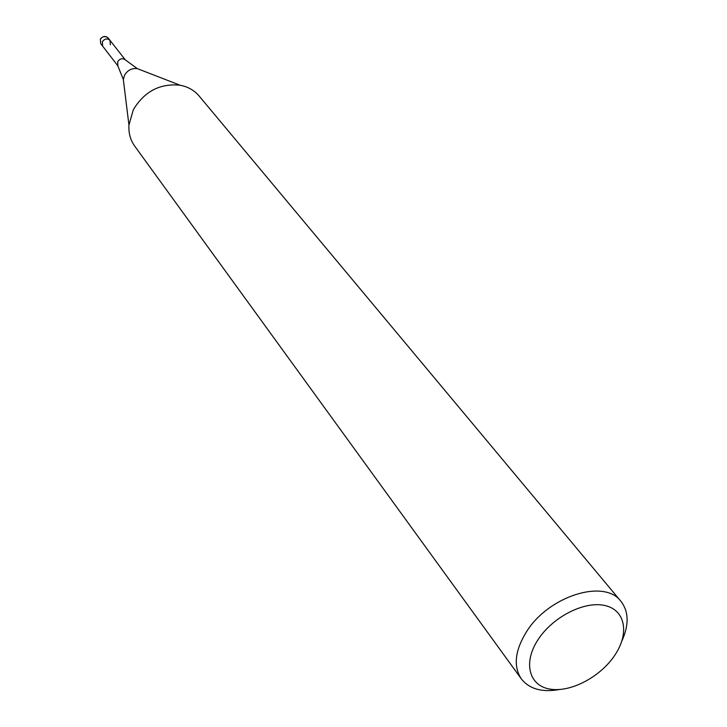 <?xml version="1.0" encoding="UTF-8"?>
<svg xmlns="http://www.w3.org/2000/svg" width="727" height="727" viewBox="0 0 727 727"><rect width="100%" height="100%" fill="white"/><g stroke="black" fill="none" stroke-linecap="round" stroke-linejoin="round"><path stroke-width="1.09" d="M117.865 65.848L117.747 61.613C119.919 58.569 122.409 57.969 125.226 59.805L125.398 59.987M100.689 43.62L100.399 39.24C102.761 36.068 105.306 35.623 108.05 37.886C105.015 35.868 102.443 36.286 100.353 39.14L100.689 43.62L102.634 46.137L102.343 41.748C104.715 38.576 107.269 38.122 110.022 40.385L110.331 44.81M559.372 689.541C542.088 692.586 529.42 689.051 521.359 678.918L134.713 146.127C130.397 140.066 128.479 133.041 128.943 125.071L133.332 109.713C144.437 91.357 160.031 83.196 180.105 85.232C187.948 86.731 194.282 90.312 199.107 95.982L620.958 601.356C628.81 611.643 629.137 624.793 621.948 640.805M521.359 678.918C513.207 666.441 514.861 650.81 526.321 632.036C548.285 596.058 604.437 578.428 620.958 601.356M614.742 655.327C600.166 677.228 570.059 692.913 549.576 689.032C528.883 685.479 522.995 662.488 538.025 639.705C552.747 616.85 584.59 600.702 604.919 605.527C625.474 610.017 629.618 633.481 614.742 655.327M117.919 65.93L102.634 46.137L102.343 41.748C104.715 38.576 107.269 38.122 110.022 40.385L125.462 60.05M123.772 83.105L123.326 79.507L124.517 75.272C127.516 70.255 131.778 68.038 137.303 68.62L140.684 69.937M117.738 65.639L123.326 79.507L128.943 125.071M125.226 59.805L137.303 68.62L180.105 85.232M108.05 37.886L110.022 40.385"/></g></svg>
